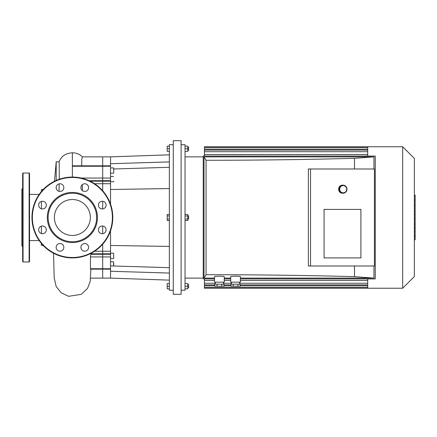 <?xml version="1.0" encoding="UTF-8"?>
<svg xmlns="http://www.w3.org/2000/svg" width="437" height="437" viewBox="0 0 437 437"><rect width="100%" height="100%" fill="white"/><g stroke="black" fill="none" stroke-linecap="round" stroke-linejoin="round"><path stroke-width="0.66" d="M22.658 187.719L22.658 180.039M22.658 235.248L22.658 228.693M29.53 247.255L29.53 254.935M22.658 251.095L22.658 247.255M22.658 188.385L21.85 189.194L21.85 245.78L22.658 246.588M22.658 261.545L22.658 173.429L23.063 173.025L23.063 261.949L22.658 261.545M29.126 261.949L29.126 173.025L29.53 173.429L29.53 261.545L29.126 261.949L23.063 261.949M110.534 230.823L110.534 253.804L102.695 253.804L102.695 244.223L102.695 254.274L102.695 253.804L91.005 253.804L91.093 253.313M90.77 268.564L90.448 268.739L90.448 256.934L90.885 254.274A18.633 13.176 -0 0 0 91.005 253.804M110.534 253.804L110.534 256.934L102.695 256.934L102.695 254.274L102.695 268.739L102.695 256.934L90.448 256.934M110.534 256.934L110.534 269.154L102.695 269.154L102.695 268.739L102.695 278.118L102.695 269.154L90.535 269.154M81.697 165.82L81.795 159.008L82.369 156.856L110.534 156.856L110.534 178.039L102.695 178.039L102.695 156.856L102.695 180.7L102.695 178.039L81.195 178.039M82.484 156.91C79.66 154.206 76.289 152.83 72.378 152.77L72.378 177.067M102.695 233.675L102.695 226.049L102.695 233.675M102.695 208.924L102.695 201.299L102.695 208.924M102.695 190.75L102.695 180.7L102.695 190.75M82.424 190.669L82.298 184.66M56.204 188.194L56.204 187.031M56.204 180.443L56.204 161.706L54.499 181.235M56.204 161.706L59.181 161.848L59.246 179.257M59.159 183.868L59.05 191.33M41.389 208.788L41.389 201.435M41.389 191.537L41.389 189.598L43.279 189.434M43.279 245.539L41.389 245.375L41.389 243.442M41.389 233.538L41.389 226.186M62.715 250.079A3.84 3.84 0 0 0 60.994 243.655A3.84 3.84 0 0 0 56.291 248.358A3.84 3.84 0 0 0 62.715 250.079M42.504 233.702A3.84 3.84 0 0 0 45.825 227.939A3.84 3.84 0 0 0 39.177 227.939A3.84 3.84 0 0 0 42.504 233.702M39.783 207.826A3.84 3.84 0 0 0 46.213 206.106A3.84 3.84 0 0 0 41.51 201.402A3.84 3.84 0 0 0 39.783 207.826M56.16 187.61A3.84 3.84 0 0 0 61.923 190.936A3.84 3.84 0 0 0 61.923 184.288A3.84 3.84 0 0 0 56.16 187.61M82.036 184.895A3.84 3.84 0 0 0 83.757 191.319A3.84 3.84 0 0 0 88.46 186.615A3.84 3.84 0 0 0 82.036 184.895M102.253 201.271A3.84 3.84 0 0 0 98.926 207.034A3.84 3.84 0 0 0 105.579 207.034A3.84 3.84 0 0 0 102.253 201.271M104.967 227.147A3.84 3.84 0 0 0 98.544 228.868A3.84 3.84 0 0 0 103.247 233.571A3.84 3.84 0 0 0 104.967 227.147M88.591 247.364A3.84 3.84 0 0 0 82.833 244.037A3.84 3.84 0 0 0 82.833 250.691A3.84 3.84 0 0 0 88.591 247.364M72.378 242.546A25.062 25.062 0 0 0 94.081 204.958A25.062 25.062 0 0 0 50.676 204.958A25.062 25.062 0 0 0 72.378 242.546M72.378 241.737A24.253 24.253 0 0 0 93.381 205.363A24.253 24.253 0 0 0 51.375 205.363A24.253 24.253 0 0 0 72.378 241.737M72.378 257.906A40.422 40.422 0 0 0 107.382 197.278A40.422 40.422 0 0 0 37.369 197.278A40.422 40.422 0 0 0 72.378 257.906M72.378 235.456A17.966 17.966 0 0 0 87.935 208.504A17.966 17.966 0 0 0 56.815 208.504A17.966 17.966 0 0 0 72.378 235.456M169.348 288.83L167.207 288.83L167.207 283.575L169.348 283.575M169.348 286.202L167.207 286.202M187.779 287.819L188.587 287.819L188.587 284.585L187.779 284.585M185.031 288.83L187.779 288.83L187.779 283.575L185.031 283.575M185.031 286.202L187.779 286.202M169.348 215.971L167.207 215.971L167.207 220.521L169.348 220.521M169.348 219.003L167.207 219.003M169.348 214.452L167.207 214.452L167.207 215.971M187.779 219.106L188.587 219.106L188.587 215.873L187.779 215.873M185.031 215.971L187.779 215.971L187.779 214.452L185.031 214.452M185.031 220.521L187.779 220.521L187.779 215.971M185.031 219.003L187.779 219.003M187.779 150.388L188.587 150.388L188.587 147.154L187.779 147.154M185.031 151.399L187.779 151.399L187.779 146.144L185.031 146.144M185.031 148.771L187.779 148.771M169.348 146.144L167.207 146.144L167.207 151.399L169.348 151.399M169.348 148.771L167.207 148.771M113.767 169.551L113.767 169.19M113.767 264.795L113.767 263.445M113.767 181.268L113.767 181.541M113.767 257.207L113.767 256.852M169.348 167.289L113.767 168.982M110.534 163.706L169.348 161.914M169.348 267.684L110.534 265.893M169.348 273.059L110.534 271.268L110.534 278.118L169.348 280.139M110.534 178.039L110.534 204.15M110.534 269.154L110.534 271.268M169.348 188.555L110.534 189.489M110.534 245.485L169.348 246.419M173.27 140.687L173.27 294.287L181.109 294.287L181.109 140.687L173.27 140.687M181.109 144.729L185.031 144.729L185.031 290.244L181.109 290.244M173.27 144.729L169.348 144.729L169.348 290.244L173.27 290.244M204.434 156.047L204.434 147.569L367.697 147.569M367.697 156.047L367.697 146.75L204.434 146.75L204.434 147.569M204.434 278.926L204.434 288.223L402.679 288.223L402.679 146.75L367.697 146.75M367.697 278.926L367.697 288.223M185.031 156.856L203.221 156.856M402.679 146.75L414.342 158.412L414.342 276.561L402.679 288.223M414.342 215.19L415.15 215.19L415.15 239.804L414.342 239.804M415.15 236.291L414.342 236.291M415.15 235.729L414.342 235.729M415.15 231.32L414.342 231.32M415.15 228.655L414.342 228.655M415.15 227.497L414.342 227.497M415.15 224.088L414.342 224.088M415.15 195.476L415.15 206.51M415.15 195.995L414.342 195.995M414.342 208.143L415.15 208.143L415.15 214.496L414.342 214.496M415.15 211.541L414.342 211.541M415.15 219.319L414.342 219.319M230.709 276.621C230.474 276.075 240.645 276.075 240.41 276.621L240.41 282.16L230.709 282.16L230.709 276.621M237.892 286.202L240.224 286.202L240.224 284.181L230.889 284.181L230.889 286.202L237.892 286.202L237.892 284.181M233.221 286.202L233.221 284.181M239.602 282.16L239.602 284.181M214.54 276.621C214.305 276.075 224.476 276.075 224.241 276.621L224.241 282.16L214.54 282.16L214.54 276.621M221.723 286.202L224.055 286.202L224.055 284.181L214.72 284.181L214.72 286.202L221.723 286.202L221.723 284.181M217.058 286.202L217.058 284.181M223.433 282.16L223.433 284.181M324.079 257.906L324.079 209.405L360.907 209.405L360.907 257.906L324.079 257.906L324.079 209.405L360.907 209.405L360.907 257.906L324.079 257.906M310.538 265.991L374.443 265.991L374.443 168.982L308.38 168.982L308.38 265.991L310.538 265.991L310.538 168.982M354.5 168.982L354.5 158.32C306.124 159.614 256.639 160.264 206.051 160.27L204.03 156.888L204.03 278.085L214.54 278.085M204.03 278.085L206.051 274.704L206.051 160.27M206.051 274.704C256.639 274.709 306.124 275.359 354.5 276.654L354.5 265.991M373.963 168.982L373.963 156.888L354.5 158.32M214.54 278.926L203.221 278.926L203.221 156.047L375.252 156.047L375.252 278.926L240.41 278.926M230.709 278.926L224.241 278.926M240.41 278.085L373.963 278.085L373.963 265.991M224.241 278.085L230.709 278.085M373.963 156.888L204.03 156.888M354.5 276.654L373.963 278.085M346.945 189.194A4.042 3.867 90 0 0 343.078 185.151A4.042 3.867 90 0 0 339.21 189.194A4.042 3.867 90 0 0 343.078 193.236A4.042 3.867 90 0 0 346.945 189.194M346.678 189.194A3.638 3.48 -90 0 1 341.455 192.34A3.638 3.48 -90 0 1 341.455 186.042A3.638 3.48 -90 0 1 346.678 189.194M343.078 193.236L342.493 193.236A4.042 3.867 -90 0 1 338.626 189.194A4.042 3.867 -90 0 1 342.493 185.151L343.078 185.151M94.6 251.253L110.534 251.253M90.885 254.274L110.534 254.274M90.448 268.739L110.534 268.739M72.378 166.235L110.534 166.235M94.6 183.72L110.534 183.72M90.12 181.169L110.534 181.169M89.132 180.7L110.534 180.7M72.378 257.502A40.018 40.018 0 0 0 107.032 197.48A40.018 40.018 0 0 0 37.719 197.48A40.018 40.018 0 0 0 72.378 257.502M110.534 167.912L113.565 167.912L113.767 172.965M110.534 261.807L113.565 261.807L113.565 265.98M110.534 253.231L113.565 253.231L113.767 258.283M367.697 285.787L240.224 285.787M230.889 285.787L224.055 285.787M214.72 285.787L204.434 285.787M367.697 283.269L239.602 283.269M231.517 283.269L223.433 283.269M215.348 283.269L204.434 283.269M367.697 149.186L204.434 149.186M367.697 151.705L204.434 151.705M415.15 219.576L414.342 219.576M415.15 204.45L414.342 204.45M415.15 207.018L414.342 207.018M415.15 199.911L414.342 199.911M415.15 214.409L414.342 214.409M415.15 217.255L414.342 217.255M29.126 173.025L23.063 173.025M90.541 278.118L110.534 278.118M72.378 165.82L110.534 165.82M90.885 269.154L90.186 281.461L87.569 288.36L81.304 294.341L68.604 296.313L61.207 292.823L56.154 286.508L54.188 277.757L53.522 253.242M39.204 194.389L29.53 194.389M39.204 240.585L29.53 240.585M59.006 161.816C62.098 155.25 65.96 153.409 72.378 152.77M110.534 173.167L113.565 173.167M110.534 181.743L113.565 181.743M110.534 176.488L113.565 176.488M110.534 258.486L113.565 258.486M110.534 156.856L169.348 154.835M367.697 287.404L204.434 287.404M367.697 280.456L240.41 280.456M230.709 280.456L224.241 280.456M214.54 280.456L204.434 280.456M367.697 284.886L240.224 284.886M230.889 284.886L224.055 284.886M214.72 284.886L204.434 284.886M204.434 154.518L367.697 154.518M204.434 150.088L367.697 150.088M185.031 278.118L203.221 278.118M415.15 195.17L414.342 195.17M415.15 207.329L414.342 207.329M231.517 282.16L231.517 284.181M215.348 282.16L215.348 284.181"/></g></svg>
